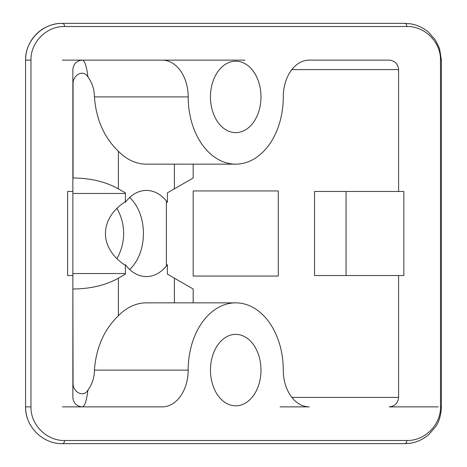 <?xml version="1.0" encoding="UTF-8"?>
<svg xmlns="http://www.w3.org/2000/svg" width="467" height="467" viewBox="0 0 467 467"><rect width="100%" height="100%" fill="white"/><g stroke="black" fill="none" stroke-linecap="round" stroke-linejoin="round"><path stroke-width="0.7" d="M72.864 87.469L73.068 83.704C72.665 75.969 82.379 68.556 87.924 76.862C86.57 66.104 84.702 60.523 82.32 60.126C76.588 60.698 73.436 63.851 72.864 69.583L72.864 397.417C73.436 403.149 76.588 406.302 82.32 406.874C84.702 406.477 86.57 400.896 87.924 390.138C83.482 397.977 72.759 391.959 73.068 383.296L72.864 379.531M72.864 289.009L73.068 383.296M438.268 406.874L389.139 406.874C394.872 406.302 398.024 403.149 398.596 397.417L398.596 275.53L314.536 275.53L314.536 191.47L398.596 191.47L398.596 69.583C398.024 63.851 394.872 60.698 389.139 60.126L309.282 60.126A36.776 26.006 90 0 0 283.282 96.903A67.248 47.552 90 0 1 235.73 164.15A67.248 47.552 90 0 1 188.178 96.903L94.41 96.903C96.144 119.429 104.141 137.543 118.39 151.25A67.248 47.552 90 0 0 146.393 164.15L235.73 164.15M280.095 406.874L309.282 406.874A36.776 26.006 -90 0 1 283.282 370.097A67.248 47.552 -90 0 0 235.73 302.849L146.393 302.849A67.248 47.552 -90 0 0 118.39 315.75C104.141 329.457 96.144 347.571 94.41 370.097C94.404 377.412 92.244 384.09 87.924 390.138M188.178 96.903A36.776 26.006 -90 0 0 162.172 60.126L62.356 60.126M87.924 76.862C92.244 82.91 94.404 89.588 94.41 96.903M193.175 164.15L193.175 177.991L193.175 164.15M193.175 289.009L193.175 302.849L193.175 289.009L167.39 274.123L167.39 264.713A60.926 43.081 0 0 1 166.38 265.379L166.38 201.621A60.926 43.081 0 0 1 167.39 202.287A43.081 30.46 90 0 0 146.393 190.419A43.081 30.46 90 0 0 125.401 202.287L125.401 192.877L118.39 188.831L118.39 151.25M278.285 276.055L278.285 190.945L193.175 190.945L193.175 276.055L278.285 276.055M64.586 440.498C46.612 440.877 30.583 424.847 30.962 406.874L25.58 406.874L25.58 60.126L30.962 60.126C30.583 42.153 46.612 26.123 64.586 26.502A3.152 2.23 90 0 0 62.356 23.35C42.695 22.936 25.165 40.466 25.58 60.126A36.776 36.776 0 0 1 62.356 23.35L404.644 23.35A3.152 2.23 90 0 1 406.874 26.502C424.847 26.123 440.877 42.153 440.498 60.126L440.498 406.874L441.42 406.874C441 415.309 439.009 422.005 435.437 426.961L428.834 434.561C422.769 439.622 416.19 442.558 409.104 443.37L404.644 443.65A3.152 2.23 90 0 0 406.874 440.498L64.586 440.498A3.152 2.23 90 0 1 62.356 443.65L404.644 443.65M29.462 423.318A36.776 36.776 0 0 1 25.58 406.874C25.165 426.534 42.695 444.064 62.356 443.65M116.954 258.689A98.076 69.349 180 0 0 116.954 208.311M309.282 60.126L389.139 60.126M398.596 191.47L403.85 191.47L403.85 275.53L398.596 275.53M62.356 406.874L162.172 406.874A36.776 26.006 90 0 0 188.178 370.097A67.248 47.552 -90 0 1 235.73 302.849M162.172 406.874L82.32 406.874M67.61 275.53L72.864 275.53L67.61 275.53L67.61 191.47L72.864 191.47L67.61 191.47M235.73 405.823A35.726 25.259 -90 0 1 210.465 370.097A35.726 25.259 -90 0 1 235.73 334.372A35.726 25.259 -90 0 1 260.989 370.097A35.726 25.259 -90 0 1 235.73 405.823M235.73 132.628A35.726 25.259 -90 0 1 210.465 96.903A35.726 25.259 -90 0 1 235.73 61.177A35.726 25.259 -90 0 1 260.989 96.903A35.726 25.259 -90 0 1 235.73 132.628M72.864 177.991L73.068 177.991C90.651 178.155 105.758 181.768 118.39 188.831M118.39 315.75L118.39 278.169C105.758 285.232 90.651 288.845 73.068 289.009M118.39 278.169L125.401 274.123L125.401 264.713A43.081 30.46 90 0 0 146.393 276.581A43.081 30.46 90 0 0 167.39 264.713M125.401 273.539L72.864 273.539M174.401 164.15L174.401 188.831L193.175 177.991M174.401 188.831L167.39 192.877L167.39 202.287M346.059 275.53L346.059 191.47M125.401 201.621A60.926 43.081 180 0 0 125.401 265.379M129.68 269.512A43.081 30.46 90 0 0 129.68 197.488M125.401 193.461L72.864 193.461M398.596 397.417L291.875 397.417M291.875 69.583L398.596 69.583M404.644 23.35L410.446 23.823C416.862 24.804 422.839 27.547 428.379 32.048L435.437 40.039L439.558 48.609L441.42 60.126L440.498 60.126M440.498 406.874C440.877 424.847 424.847 440.877 406.874 440.498M64.586 26.502L406.874 26.502M30.962 406.874L30.962 60.126M162.172 60.126L244.924 60.126M73.068 83.704L73.068 177.991M174.401 278.169L174.401 302.849M188.178 370.097L94.41 370.097M441.42 60.126L441.42 406.874"/></g></svg>
